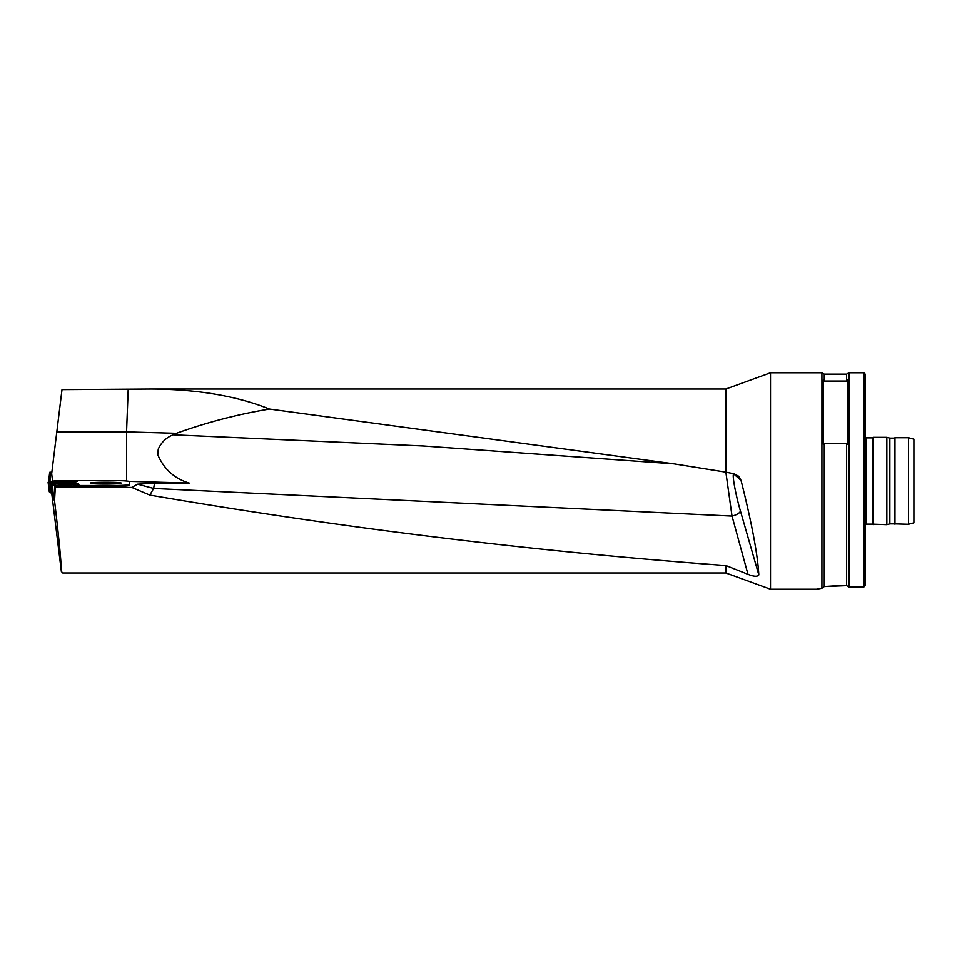 <?xml version="1.0" encoding="UTF-8"?>
<svg xmlns="http://www.w3.org/2000/svg" width="962" height="962" viewBox="0 0 962 962"><rect width="100%" height="100%" fill="white"/><g stroke="black" fill="none" stroke-linecap="round" stroke-linejoin="round"><path stroke-width="1.44" d="M151.058 389.009L725.901 389.009L725.901 472.15L673.905 463.828L269.468 409.042C236.724 395.911 197.258 389.237 151.058 389.009L62.001 389.61L51.671 473.725L52.573 481.048M62.807 572.991L61.364 571.524L51.84 494.191M53.319 494.492L53.968 499.735L54.233 494.576L53.247 494.348M78.523 485.449L71.164 484.74L78.523 485.449L79.004 486.339L78.523 483.766L79.533 486.339L113.023 486.339L113.023 485.521A16.234 0.986 0 0 0 129.257 484.535L129.257 481.553A16.234 0.986 0 0 0 113.023 480.567L54.413 480.567L57.167 481.036L49.651 481.385L48.1 482.263L49.302 491.786M77.621 481.289L69.264 481.12L77.621 481.072L74.435 482.599L51.996 482.671M64.37 483.718L78.523 483.766M113.023 485.521L79.533 485.521M54.1 480.832L59.103 480.88M67.4 480.904L77.621 481.072M91.065 483.405L90.368 483.152C89.298 481.986 121.609 481.902 121.176 483.08C122.258 484.09 95.418 484.379 91.065 483.405M129.257 484.535L129.257 482.359M113.023 486.339A16.234 0.986 0 0 0 129.257 485.341M61.364 571.524C61.315 562.626 59.043 539.045 54.545 500.757L53.968 499.735M77.164 485.257L77.164 483.694M79.533 486.339L54.666 486.339L54.233 494.576M126.551 481L126.551 431.866L176.431 433.285L173.184 434.8C166.402 437.409 161.436 442.159 158.261 449.05L157.72 454.629C163.973 469.203 174.483 478.679 189.237 483.068L154.509 483.189L153.655 488.443L137.578 484.175L154.509 483.189M128.896 481.349L189.237 483.068M157.72 454.629L158.261 449.05M56.818 431.866L126.551 431.866L128.186 389.61M269.468 409.042C237.975 414.225 206.962 422.306 176.431 433.285M747.967 574.314L725.901 565.56C533.874 551.454 341.859 527.97 149.831 495.093L153.655 488.443L732.01 516.077A8.117 3.078 163.8 0 0 740.379 510.822L758.814 574.927C757.527 576.887 753.907 576.683 747.967 574.314L732.01 516.077L725.853 472.15M733.946 473.761A8.117 8.009 -51.4 0 1 734.09 474.29C731.409 471.633 735.449 494.3 740.379 510.822M725.901 472.15L733.874 473.749L738.527 476.166L741.029 480.363C751.755 523.015 757.683 554.533 758.814 574.927M824.254 381.024L823.256 380.05L823.256 444.191L824.254 443.229L846.62 443.229L847.606 444.191L847.606 380.05L846.62 381.024L824.254 381.024L824.254 374.122L846.62 374.122L848.965 372.775L863.84 372.775L863.84 587.036L865.199 585.365L863.84 587.036L848.965 587.036L846.62 585.654L824.254 586.567L838.142 585.654M846.62 443.229L846.62 585.654L848.965 587.036L848.965 372.775M725.901 389.009L770.502 372.775L770.502 589.225L816.497 589.225L821.909 588.275L824.254 586.567L824.254 443.229M865.199 524.518L866.546 524.158L866.546 437.842L872.39 437.842L872.39 524.158L886.844 524.687L886.844 437.313L873.316 437.313L873.316 524.687M886.844 437.313L889.85 438.119L889.85 523.881L886.844 524.687M889.85 438.119L894.263 438.119L894.263 523.881L908.489 524.29L908.489 437.71L894.961 437.71L894.961 524.29M908.489 437.71L913.9 439.165L913.9 522.835L908.489 524.29M863.84 372.775L865.199 374.122L865.199 585.365M846.62 381.024L846.62 374.122M824.254 374.122L821.909 372.775L821.909 588.275M725.901 565.56L725.901 572.991L770.502 589.225M149.831 495.093L131.806 487.421L137.578 484.175M54.666 486.339L55.291 487.421L131.806 487.421M55.291 487.421L54.545 500.757M59.151 481.024L66.775 481.048L59.74 481.228M57.023 481.06L69.456 481.216L57.023 481.06M60.726 481.168L62.518 481.265M63.745 481.265L65.44 481.18M60.931 483.706L68.53 484.355L61.424 483.946M58.802 483.537L71.188 484.776L58.802 483.537M62.277 483.958L63.961 484.187M65.2 484.295L66.979 484.355M50.842 492.075L49.88 492.051M51.996 482.72L48.737 482.647M56.469 481.746L62.578 482.395L69.456 481.746M49.242 481.83L48.605 481.89L49.675 472.294L51.876 472.089M49.675 472.294L49.194 481.89M54.245 494.444L51.695 494.143L50.914 492.7L49.844 483.008L50.914 492.7M51.695 494.143L50.758 484.692L49.844 483.008L58.249 483.645L58.153 484.704M50.758 484.692L52.116 484.884L53.066 494.336M69.18 486.339L52.116 484.884M58.189 484.295L64.899 485.533L71.128 485.437M741.029 480.363L734.09 474.29M673.905 463.84L423.352 445.971L173.184 434.8M49.435 492.015L48.304 482.611M50.95 472.174L49.928 481.337M866.546 437.842L865.199 437.482M866.546 524.158L872.39 524.158M872.39 437.842L873.316 437.313M889.85 523.881L894.263 523.881M894.263 438.119L894.961 437.71M770.502 372.775L821.909 372.775M62.746 572.991L725.901 572.991M69.456 482.154L69.456 481.216M56.469 482.154L56.469 481.216M71.092 485.834L71.188 484.776"/></g></svg>
